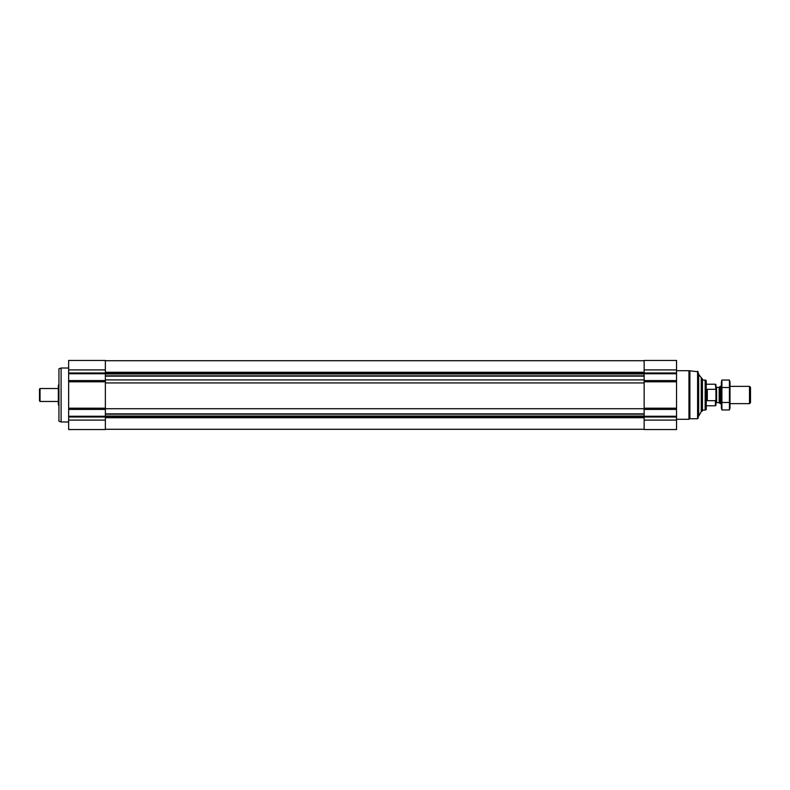 <?xml version="1.0" encoding="UTF-8"?>
<svg xmlns="http://www.w3.org/2000/svg" width="790" height="790" viewBox="0 0 790 790"><rect width="100%" height="100%" fill="white"/><g stroke="black" fill="none" stroke-linecap="round" stroke-linejoin="round"><path stroke-width="1.19" d="M676.536 420.102L676.536 360.447L644.146 360.447L644.146 429.553L676.536 429.553L676.536 420.102L644.146 420.102M105.366 408.726L644.146 408.726M68.651 380.573L68.651 429.553L105.366 429.553L105.366 360.447L68.651 360.447L68.651 380.573L105.366 380.573M701.234 378.361L701.234 411.639L702.448 410.928L702.448 379.072L698.133 373.838M701.234 411.639L698.676 416.162L698.676 373.838M697.59 371.251L697.59 418.749L698.133 418.216L698.133 371.784L688.959 370.707L676.536 370.707M697.59 418.749L689.887 418.749L689.887 371.251M689.887 418.749L688.959 419.293L688.959 370.707M68.651 421.988L61.097 421.988L61.097 368.012L68.651 368.012M61.097 421.988L58.934 421.208L58.934 368.792L61.097 368.012M715.947 399.582L715.404 400.688L715.404 405.793L715.947 405.26L715.947 384.74L715.404 384.207L706.23 384.207M715.947 390.418L715.404 384.207M715.404 400.688L707.307 400.688L707.307 389.312L715.404 389.312M705.154 379.881L705.154 410.119L706.23 409.497L706.23 380.504L702.448 379.881M749.503 386.359L749.503 403.641L750.5 402.643L750.5 387.357L749.503 386.359L729.99 386.359M721.349 403.641L720.184 403.641L720.184 386.359L721.349 386.359M720.184 403.641L719.186 402.643L719.186 387.357L720.184 386.359M729.437 409.961L729.99 407.907L729.99 382.093L729.437 380.039L729.437 409.961L721.902 409.961L721.902 380.039L729.437 380.039M729.437 402.485L721.902 402.485M729.437 387.515L721.902 387.515M721.902 409.961L721.349 407.907L721.349 382.093L721.902 380.039M59.082 384.473L58.332 385.224L58.332 404.776L59.082 405.527M58.332 385.55L58.332 404.45M58.332 402.91L58.332 387.09M57.858 401.478L40.043 401.478L40.043 388.522L57.858 388.522M40.043 401.478L39.5 400.935L39.5 389.065L40.043 388.522M676.536 369.898L644.146 369.898M676.536 372.979L644.146 372.979M676.536 373.749L644.146 373.749M676.536 380.573L644.146 380.573M676.536 381.807L644.146 381.807M676.536 408.193L644.146 408.193M676.536 409.427L644.146 409.427M676.536 416.251L644.146 416.251M676.536 417.021L644.146 417.021M105.366 372.268L644.146 372.268M105.366 372.515L644.146 372.515M105.366 373.601L644.146 373.601M105.366 373.976L644.146 373.976M105.366 375.833L644.146 375.833M105.366 376.139L644.146 376.139M105.366 379.911L644.146 379.911M105.366 382.923L644.146 382.923M105.366 413.861L644.146 413.861M105.366 414.167L644.146 414.167M105.366 416.024L644.146 416.024M105.366 416.399L644.146 416.399M105.366 417.485L644.146 417.485M105.366 417.732L644.146 417.732M68.651 420.102L105.366 420.102M68.651 417.021L105.366 417.021M68.651 416.251L105.366 416.251M68.651 409.427L105.366 409.427M68.651 408.193L105.366 408.193M68.651 381.807L105.366 381.807M68.651 373.749L105.366 373.749M68.651 372.979L105.366 372.979M68.651 369.898L105.366 369.898M719.186 402.643L716.599 402.643L716.599 387.357L715.947 386.705M105.366 360.714L644.146 360.714M105.366 429.286L644.146 429.286M698.676 416.162L698.133 416.162M688.959 419.293L676.536 419.293M715.404 405.793L706.23 405.793M705.154 410.119L702.448 410.119M749.503 403.641L729.99 403.641M719.186 387.357L716.599 387.357M716.599 402.643L715.947 403.295"/></g></svg>
